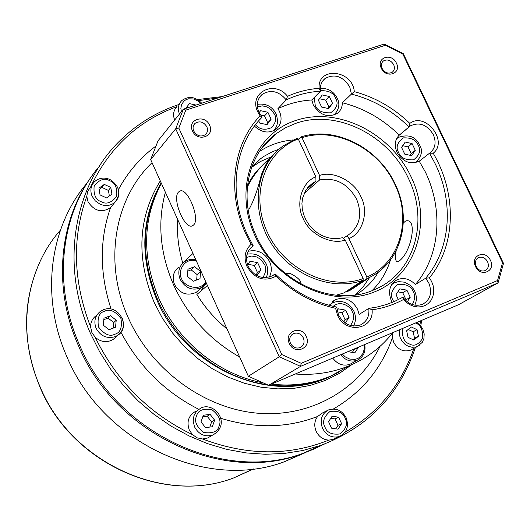 <?xml version="1.0" encoding="UTF-8"?>
<svg xmlns="http://www.w3.org/2000/svg" width="530" height="530" viewBox="0 0 530 530"><rect width="100%" height="100%" fill="white"/><g stroke="black" fill="none" stroke-linecap="round" stroke-linejoin="round"><path stroke-width="0.79" d="M392.803 332.681L392.419 337.749C381.501 368.642 361.838 392.385 333.41 408.975M326.871 410.763L322.459 412.969L317.675 416.441C287.194 428.2 254.85 428.796 220.639 418.23M343.765 238.049L346.375 236.241L347.475 236.625L348.568 237.897L366.839 277.071L366.839 278.687L347.634 291.44L346.978 290.937M324.247 444.147L303.432 453.176C224.13 483.42 116.024 433.295 79.228 344.275C51.728 282.51 61.162 211.039 99.342 166.268M421.675 320.365L420.78 325.857M415.354 347.594C399.488 394.857 367.833 427.505 320.378 445.544L302.683 450.526L284.252 453.455L265.305 454.263L246.072 452.911L226.794 449.387L207.707 443.709L189.071 435.932L171.124 426.14L154.111 414.44L138.257 400.978L123.781 385.926L110.869 369.483L99.693 351.86L90.405 333.297C59.539 264.49 73.862 184.745 120.568 140.086C137.297 123.801 156.635 111.976 178.564 104.622M420.601 320.822L419.919 324.89M413.884 348.369C401.362 384.773 378.413 412.738 345.017 432.255M334.635 438.641L332.8 439.469L328.805 440.112C288.976 456.078 246.887 455.701 202.546 438.992L197.153 437.84L192.476 434.64C149.168 413.718 116.719 381.229 95.115 337.179L91.856 332.429L90.61 326.904C73.1 281.543 71.822 238.043 86.781 196.391L87.655 191.33L90.478 187.163M328.805 440.112C323.168 439.761 318.947 436.833 316.158 431.334C313.906 425.782 314.409 420.82 317.675 416.441M411.956 349.383L410.372 350.211C403.429 352.245 397.891 349.661 393.75 342.459L392.419 337.749M111.114 309.136C99.574 273.712 99.368 239.904 110.505 207.707L110.492 207.714C101.601 213.1 94.101 211.066 87.993 201.619L86.781 196.391M110.505 207.707L112.943 204.693M116.196 336.683L113.109 339.505C106.855 342.95 100.859 342.181 95.115 337.179M210.178 436.554L207.575 438.012L202.546 438.992M192.476 434.64L189.263 429.943C186.461 421.701 188.541 415.527 195.49 411.412M347.839 366.614L328.858 377.068C310.428 384.82 290.619 387.457 269.432 384.959M266.828 384.608C221.328 378.4 177.133 344.268 157.595 299.523C140.278 257.394 141.49 218.559 161.233 183.016M349.522 365.693L330.501 376.161C312.177 383.872 292.487 386.522 271.42 384.117M261.774 382.574C218.453 374.266 177.51 341.015 158.834 298.39C141.762 257.03 142.623 218.711 161.411 183.42M392.882 332.582C381.534 347.037 367.25 357.975 350.045 365.402C333.065 372.55 314.8 375.419 295.256 374.008M239.666 357.008C210.072 340.207 188.044 316.171 173.588 284.901C159.994 253.38 157.264 222.494 165.386 192.238M199.167 289.824L196.305 292.282C187.322 296.29 180.067 293.713 174.536 284.544C171.846 277.316 173.27 271.493 178.815 267.074M207.422 285.485L196.875 294.488C205.024 307.678 215.067 319.166 227.012 328.945M201.188 290.804L203.679 286.134M352.132 363.076L350.025 364.242C343.334 366.455 337.577 364.408 332.754 358.094M298.443 139.344L300.921 136.952C335.225 125.61 378.831 147.943 395.287 184.341C412.373 219.082 401.382 261.906 369.841 277.263L366.839 278.687M305.803 190.131L315.966 181.267L315.86 176.808L298.264 138.953L297.197 138.244L283.119 145.909C256.374 165.174 249.915 207.72 269.902 241.19C289.605 274.798 331.641 291.977 363.156 280.165L363.149 278.555L345.235 240.01L342.466 237.718L337.603 238.626L332.476 238.586L327.242 237.573L322.088 235.592L317.198 232.71L312.753 229.013L308.917 224.621L305.83 219.692L303.591 214.398L302.272 208.933L301.928 203.487L302.544 198.253L305.803 190.131L312.713 183.069L315.966 181.267M366.839 277.071C399.885 263.218 412.234 219.606 394.797 184.294C378.612 148.486 335.722 126.518 301.987 137.661L319.57 175.47L319.676 179.922L304.041 193.51M285.153 273.294L290.202 273.407C297.82 277.389 301.378 280.854 300.868 283.808M300.921 136.952L301.987 137.661M262.098 165.771C255.91 171.309 251.035 177.974 247.457 185.758M273.473 154.78C269.863 156.86 265.828 163.512 261.356 174.748C257.958 188.846 254.029 200.022 249.59 208.283L248.55 209.019M197.591 99.567L222.163 96.593M90.656 186.924C109.18 147.718 137.946 120.959 176.967 106.649M199.015 100.561L217.949 97.964M118.475 189.574C127.71 172.303 140.072 157.88 155.562 146.32M174.668 120.032C172.694 114.791 173.449 110.346 176.927 106.696M90.61 326.904C90.603 322.2 92.419 318.477 96.049 315.734M338.054 429.161L331.535 428.167L328.573 421.675L332.138 416.196L338.637 417.203L341.592 423.669L338.054 429.161M418.422 336.219L413.917 340.075L408.014 337.345L406.636 330.753L411.154 326.911L417.037 329.647L418.422 336.219L414.546 338.306L413.175 331.767L417.037 329.647M185.732 108.411L189.422 103.589L195.987 105.086M98.938 188.15L104.311 184.413L110.783 187.421L111.916 194.165L106.556 197.928L100.057 194.921L98.938 188.15M103.277 325.188L103.986 318.179L110.452 315.714L116.216 320.226L115.527 327.222L109.061 329.713L103.277 325.188M205.514 427.624L201.016 421.853L203.334 415.242L210.132 414.4L214.61 420.151L212.318 426.763L205.514 427.624M335.762 428.81L337.994 425.358L341.592 423.669M337.994 425.358L335.053 418.925L338.637 417.203M330.793 418.269L335.053 418.925M413.175 331.767L408.173 329.448M414.546 338.306L412.983 339.644M186.772 106.947L188.859 107.398M109.352 195.968L108.431 190.436L101.985 187.448L99.15 189.422M104.311 184.413L101.985 187.448M110.452 315.714L108.041 318.073L113.764 322.558L113.221 328.11M108.041 318.073L103.834 319.683M209.82 427.081L211.622 421.913L214.61 420.151M202.811 416.732L207.164 416.196L211.622 421.913M110.783 187.421L108.431 190.436M113.764 322.558L116.216 320.226M207.164 416.196L210.132 414.4M182.896 263.026L182.751 263.059C178.431 248.51 176.762 234.035 177.735 219.632M182.751 263.059L192.973 253.433M187.362 276.461L187.965 269.187L194.576 266.696L200.578 271.459L199.995 278.727L193.39 281.238L187.362 276.461M358.518 347.163L354.815 352.848L347.918 351.662M352.311 352.423L354.086 349.72L358.532 347.183M194.576 266.696L191.131 269.843L197.094 274.573L196.656 279.992M191.131 269.843L187.805 271.095M354.086 349.72L353.828 349.151M197.094 274.573L200.578 271.459M336.053 295.223L344.03 292.898L363.156 280.165M347.634 291.44L350.575 290.043L361.811 282.589M247.318 187.163C252.651 176.112 260.164 166.499 269.863 158.311M298.264 138.953C264.98 151.262 249.756 194.437 267.186 231.988C284.153 269.71 329.474 291.268 363.149 278.555M345.235 240.01C331.296 245.271 309.474 234.22 303.153 218.545C295.283 203.447 301.974 181.949 315.86 176.808M295.654 123.397C336.245 108.73 388.775 135.004 408.438 178.431C428.73 219.526 415.553 270.399 377.744 288.168L373.239 290.182C333.304 307.857 276.09 281.821 255.983 235.366C238.454 198.094 247.669 154.409 275.865 133.871L285.319 127.856L295.654 123.397M293.236 139.92C280.82 141 269.545 144.869 259.409 151.534M295.561 120.549C337.484 106.139 390.471 132.652 411.187 177.02C432.48 221.156 416.832 274.785 375.167 291.632C333.847 309.169 276.103 282.894 254.837 235.393C232.942 188.123 253.353 134.262 295.561 120.549M396.149 250.836C394.824 258.461 395.473 262.072 398.083 261.654L398.507 261.403C411.2 253.618 418.263 217.128 405.622 221.023L403.317 223.044M193.49 225.071L192.602 225.72C184.917 230.451 171.594 198.452 178.55 192.026L179.61 191.231C187.302 186.427 200.751 219.181 193.49 225.071M251.896 166.566L260.608 158.708L264.278 156.158L272.128 151.865L279.105 149.129M271.135 156.847L260.363 161.544L251.618 167.347M342.36 102.767L351.423 94.101C373.067 99.587 392.266 110.545 409.008 126.968L410.531 125.789C419.575 121.781 427.18 124.736 433.341 134.666C436.548 142.57 435.276 148.758 429.545 153.21L435.375 164.114C454.071 202.679 450.738 248.961 425.65 278.23L415.381 284.517C440.251 255.579 443.656 209.847 425.245 171.773L419.223 161.186C410.333 164.903 402.913 161.915 396.957 152.236C394.101 145.379 394.863 139.675 399.242 135.124C382.713 118.925 363.752 108.14 342.36 102.767C342.294 107.305 340.591 110.843 337.246 113.393C327.812 118.051 319.815 115.202 313.27 104.861L311.786 99.971C299.781 100.726 288.499 103.615 277.925 108.65L279.469 111.366C282.424 118.707 281.264 124.696 275.991 129.327C268.823 133.739 261.635 132.659 254.433 126.094M409.856 123.397C425.318 111.472 448.658 141.291 433.202 153.236C457.039 193.662 456.191 245.39 429.426 277.846L431.625 281.516L433.096 285.498L433.752 289.612L433.567 293.653L432.546 297.436L430.738 300.782L428.227 303.524L425.133 305.532L421.589 306.698L417.786 306.976L413.89 306.34L410.101 304.816L406.596 302.491L403.555 299.463C393.916 304.743 383.428 308.188 372.1 309.811C374.081 329.733 345.434 334.384 337.497 315.138L335.596 308.314C313.555 303.398 293.7 292.699 276.031 276.209C264.364 282.145 254.678 278.879 246.96 266.418C243.489 257.527 244.873 250.153 251.121 244.297L245.953 234.154C226.469 192.297 232.948 143.809 260.091 115.865L262.138 117.103L258.958 112.28C256.05 105.033 257.103 99.084 262.118 94.419C270.724 89.225 278.767 91.054 286.253 99.905C296.939 94.83 308.354 91.928 320.491 91.2C319.842 85.8 321.392 81.547 325.155 78.44C334.748 73.438 342.93 76.247 349.714 86.86L351.423 94.101L354.285 91.644C375.041 97.255 393.571 107.842 409.856 123.397L409.008 126.968L399.242 135.124M392.253 302.398L391.253 300.53C387.808 291.261 389.709 284.365 396.957 279.84C403.529 277.183 409.67 278.74 415.381 284.517M429.426 277.846L425.65 278.23L428.83 283.046C432.42 292.639 430.386 299.695 422.728 304.213C415.195 306.83 408.577 304.498 402.886 297.224L394.353 301.517L386.814 304.399L376.962 307.062L368.794 308.414C369.582 316.079 366.886 321.551 360.705 324.837C351.43 327.798 344.023 324.506 338.485 314.946L336.709 307.082C313.773 302.352 293.236 291.275 275.096 273.864L272.486 275.772C262.449 279.827 254.334 276.673 248.153 266.332C244.893 257.673 246.582 250.836 253.207 245.821L250.213 248.385M329.362 305.366L335.179 299.755C344.48 296.469 351.933 299.622 357.551 309.215L359.115 314.403L368.794 308.414L372.1 309.811M248.212 251.299C257.441 249.239 264.576 252.704 269.624 261.694C271.969 267.166 271.844 272.314 269.253 277.13M260.091 115.865L257.832 112.049C248.073 92.889 274.547 79.202 287.525 96.321L286.253 99.905L277.925 108.65M287.525 96.321C297.456 91.849 307.983 89.186 319.12 88.324L320.491 91.2L311.786 99.971M276.031 276.209L275.096 273.864L273.135 275.381M251.121 244.297L253.207 245.821L247.146 234.134C227.761 192.556 234.638 144.319 262.138 117.103L259.422 119.999M475.536 266.517C469.918 255.54 485.553 249.166 490.435 260.356C496.087 271.247 480.485 277.786 475.536 266.517M487.58 261.727C485.248 257.779 482.234 256.401 478.537 257.593C475.456 259.481 474.681 262.423 476.205 266.431C478.51 270.36 481.505 271.751 485.182 270.598C488.322 268.723 489.117 265.769 487.58 261.727M192.463 130.917C186.845 119.561 204.812 113.685 209.589 125.226C215.253 136.488 197.312 142.543 192.463 130.917M206.826 126.763C203.619 121.801 199.724 120.641 195.153 123.285C192.973 125.378 192.509 127.988 193.755 131.115C196.928 136.044 200.79 137.23 205.355 134.666C207.601 132.566 208.091 129.929 206.826 126.763M381.275 68.165C375.836 57.551 391.703 52.357 396.4 63.136C401.873 73.67 386.032 79.016 381.275 68.165M393.664 64.633C390.829 60.181 387.417 58.949 383.442 60.937C381.269 62.818 380.825 65.329 382.117 68.469C384.932 72.895 388.324 74.147 392.286 72.212C394.512 70.331 394.969 67.8 393.664 64.633M289.327 343.493C283.51 331.72 301.259 324.493 306.234 336.497C312.09 348.164 294.382 355.59 289.327 343.493M303.345 337.901C300.874 333.635 297.542 332.224 293.342 333.655C289.877 335.781 288.903 338.975 290.433 343.235C292.865 347.461 296.171 348.892 300.344 347.534C303.889 345.421 304.889 342.208 303.345 337.901M372.02 290.665C380.653 282.145 386.787 271.923 390.431 260.005M378.48 271.91C372.848 281.516 365.276 289.175 355.756 294.885M503.5 263.403L502.526 262.714L402.866 54.12L403.31 53.715L503.5 263.403L498.041 282.921L458.523 304.73L268.637 385.297L300.556 366.363L279.257 356.776L175.702 128.81L150.659 159.563L248.345 376.267L279.257 356.776L281.781 354.543L178.822 128.055L175.702 128.81L183.347 109.187L158.066 140.768L150.659 159.563M354.928 294.998L363.09 286.869L369.688 277.362M433.202 153.236L429.545 153.21L419.495 161.014M402.866 54.12L385.409 45.262L185.798 110.134L183.347 109.187L384.204 44.023L403.31 53.715M248.345 376.267L268.637 385.297M403.555 299.463L402.886 297.224M335.596 308.314L336.709 307.082M319.12 88.324C317.424 66.19 352.702 69.761 354.285 91.644M498.041 282.921L300.556 366.363L301.226 363.308L497.537 280.542L498.041 282.921M502.526 262.714L497.537 280.542M185.798 110.134L178.822 128.055M281.781 354.543L301.226 363.308M384.204 44.023L385.409 45.262M405.218 142.073L412.075 143.564L415.288 150.328L411.651 155.634L404.774 154.164L401.554 147.367L405.218 142.073M398.361 299.642L396.036 294.66L399.832 288.87L406.921 290.175L410.24 297.264L407.265 301.842M337.1 310.765L338.398 308.844L345.726 310.149L349.071 317.384L345.295 323.042M247.53 264.788L250.087 261.237L257.653 262.635L260.979 269.929L256.911 275.64M259.124 112.625L260.594 110.691L267.895 112.274L271.121 119.237L267.054 124.649L259.733 123.079L258.686 120.82M322.267 94.936L329.329 96.513L332.529 103.33L328.673 108.604L321.591 107.04L318.384 100.19L322.267 94.936M415.288 150.328L411.187 153.587L408.001 146.856L412.075 143.564M271.121 119.237L267.729 122.781L264.523 115.858L267.895 112.274M332.529 103.33L328.858 106.894L325.672 100.11L329.329 96.513M408.001 146.856L402.701 145.71M410.028 155.29L411.187 153.587M405.609 300.43L406.033 299.775L402.74 292.732L397.884 291.838M343.771 321.882L345.143 319.835L341.824 312.634L337.358 311.845M255.857 275.043L257.534 272.692L254.228 265.437L247.901 264.271M264.523 115.858L260.488 114.983M266.424 124.51L267.729 122.781M325.672 100.11L319.457 98.732M327.759 108.398L328.858 106.894M406.033 299.775L410.24 297.264M406.921 290.175L402.74 292.732M345.143 319.835L349.071 317.384M345.726 310.149L341.824 312.634M257.534 272.692L260.979 269.929M257.653 262.635L254.228 265.437M305.26 452.653L284.524 461.69C207.177 491.184 102.323 442.775 66.793 356.498C40.148 296.449 49.581 226.774 87.072 183.062M323.459 444.445L314.615 448.797L301.934 453.852C222.785 484.029 114.937 434.043 78.241 345.242C52.238 286.677 59.234 219.122 93.068 174.344M198.737 409.286C164.963 392.081 139.032 366.396 120.939 332.224M152.057 162.664C114.394 198.578 103.284 262.589 128.127 317.463C151.13 369.556 203.368 408.067 256.44 413.089C309.573 418.091 358.267 390.385 380.05 346.335M325.003 427.18C322.088 422.099 323.744 416.858 329.971 411.466C338.18 410.472 343.221 412.718 345.116 418.203C348.038 423.225 346.401 428.465 340.22 433.911C331.992 434.951 326.917 432.712 325.003 427.18M322.512 428.313C319.57 419.747 321.67 413.572 328.812 409.796C336.298 407.775 342.075 410.425 346.143 417.753C349.157 426.425 346.878 432.685 339.306 436.534C332.111 438.277 326.52 435.534 322.512 428.313M415.467 322.995L415.652 323.081C420.595 324.777 422.947 329.819 422.728 338.213C418.501 344.785 414.062 346.7 409.399 343.957C404.297 342.248 401.959 337.113 402.369 328.554M419.243 345.514L416.13 346.958L412.088 347.296L407.994 346.169L404.827 344.169L402.197 341.36L400.11 337.458L399.236 333.622L399.401 329.812M109.657 180.69C115.136 182.605 117.468 187.825 116.653 196.365C111.439 202.891 106.278 204.673 101.184 201.698C95.652 199.77 93.32 194.523 94.174 185.944C99.448 179.451 104.609 177.702 109.657 180.69M117.607 187.494C119.886 193.331 118.952 198.299 114.798 202.414C110.492 205.865 105.543 206.435 99.938 204.136L95.281 200.87L92.094 196.232C89.888 190.581 90.716 185.719 94.585 181.644C99.07 177.808 104.205 177.099 109.988 179.518C119.747 186.07 121.35 193.702 114.798 202.414L110.492 207.714M104.688 311.196C109.697 308.619 115.109 311.024 120.926 318.417C122.384 327.5 120.356 332.767 114.844 334.238C109.823 336.868 104.383 334.463 98.514 327.017C97.089 317.881 99.15 312.607 104.688 311.196M122.211 318.245C124.802 325.334 123.245 331.065 117.554 335.43L115.129 336.676C106.841 338.942 100.501 336.139 96.096 328.269C93.591 321.412 94.996 315.794 100.316 311.421L103.297 309.825M196.517 416.076C197.856 410.452 202.957 408.285 211.815 409.584C219.095 415.341 221.52 420.78 219.095 425.908C217.81 431.546 212.715 433.739 203.811 432.487C196.471 426.696 194.04 421.224 196.517 416.076M193.967 415.666L196.63 411.161L200.757 408.107C211.47 402.535 224.872 415.626 220.4 426.935L217.545 431.771L212.987 434.971C205.024 437.336 198.863 434.62 194.497 426.809L193.165 421.217L193.967 415.666M351.973 364.56L339.246 373.458L325.235 380.474L310.149 385.456L294.249 388.291L277.813 388.887L261.118 387.225L244.476 383.289L228.191 377.148L212.57 368.887L197.909 358.644L184.48 346.613L172.548 333.006L162.339 318.086L154.038 302.127C135.971 257.726 138.052 217.32 160.279 180.896M161.147 182.823C140.887 218.486 139.489 257.587 156.933 300.126C185.46 367.966 269.657 404.562 327.977 377.552L338.12 372.597M205.739 281.755C199.174 293.176 182.095 284.749 181.724 278.594C177.272 273.977 182.916 257.023 196.319 260.846M205.501 284.206L202.155 287.253C193.092 291.295 185.758 288.678 180.167 279.403C177.437 272.102 178.868 266.219 184.466 261.76C187.885 259.514 191.681 258.878 195.868 259.852M319.57 175.47C333.41 170.382 354.974 181.624 361.003 196.928C368.966 211.483 362.798 233.313 348.932 238.586M319.676 179.922C335.536 177.172 347.846 183.592 356.61 199.187C362.705 214.902 359.645 227.052 347.435 235.631L346.249 236.267M341.539 435.475L332.8 439.469M220.281 427.114L218.453 430.645L216.313 432.944L207.575 438.012M360.002 358.658L357.458 360.135C351.125 362.301 345.514 360.506 340.624 354.755M307.208 188.123L312.713 183.069L307.956 187.229M179.458 114.043C177.47 108.756 178.226 104.278 181.73 100.601C188.594 95.672 195.252 96.546 201.711 103.231M181.386 111.638L180.856 108.358L181.545 104.516L184.115 100.912L186.129 99.607L188.494 98.819L193.516 98.964L197.783 100.892L200.678 103.562M364.083 344.805L364.282 348.879L363.004 353.384L359.771 357.306L357.485 358.638L354.928 359.38L349.707 359.068L345.335 356.942L342.3 354.047M418.216 145.299C421.158 150.248 419.627 155.091 413.639 159.822C405.563 160.252 400.548 157.788 398.58 152.428C395.645 147.426 397.195 142.583 403.237 137.899C411.287 137.522 416.275 139.986 418.216 145.299M417.68 160.941L415.619 162.63C421.741 156.37 423.066 150.5 419.601 145.021C415.633 136.528 408.537 133.984 398.315 137.409L396.493 138.9M393.81 301.749L392.949 300.172C389.914 294.965 391.531 289.738 397.785 284.497C406.113 283.769 411.273 286.193 413.267 291.778C415.348 295.124 415.036 299.377 412.327 304.545M391.71 284.59L394.346 282.834L398.322 281.609L404.648 282.198L410.127 285.272L413.201 288.651L414.725 291.288C416.865 296.078 416.891 300.702 414.798 305.161M333.264 306.34C340.823 299.556 351.397 307.36 352.284 311.753C354.577 315.443 354 320.027 350.555 325.5M329.521 305.081L332.8 302.709C341.757 299.549 348.786 302.385 353.881 311.229C356.14 316.403 356.001 321.339 353.464 326.029M246.503 257.461L251.684 256.017L256.851 256.99L260.833 259.488L264.41 264.324C266.57 267.822 266.053 272.235 262.873 277.561M257.421 106.874L262.39 105.861L267.279 107.027L271.029 109.511L274.414 114.109C276.793 117.978 275.925 122.437 271.824 127.478C265.172 130.512 259.713 129.605 255.453 124.755M320.425 90.683C328.732 90.458 333.807 93.008 335.649 98.328C338.604 103.323 336.934 108.153 330.654 112.824C322.293 113.148 317.145 110.618 315.217 105.225L314.244 97.493M336.106 112.87L333.854 115.116M60.446 230.106C25.52 269.412 16.145 332.456 39.869 386.291C71.093 462.783 164.505 505.01 234.008 477.795L253.704 468.891M113.109 339.505L117.554 335.43C131.526 327.063 118.349 303.332 103.416 309.758M339.889 371.616L328.858 377.068M347.435 235.631L346.189 236.287M320.378 445.544L303.432 453.176M410.372 350.211L417.388 346.527L422.37 342.261L423.934 338.471L424.185 333.913L422.953 329.388L420.396 325.407L416.805 322.432M350.045 365.402L330.501 376.161M196.305 292.282L206.316 283.033M350.025 364.242L357.458 360.135C363.461 356.995 365.892 351.794 364.739 344.52M103.363 309.778L100.316 311.421M369.841 277.263L350.575 290.043M266.153 277.667C268.246 273.202 268.26 268.604 266.186 263.88C261.893 255.983 255.52 252.764 247.066 254.208M272.672 131.109C277.521 127.511 278.667 121.781 276.097 113.904C272.155 106.331 265.901 103.151 257.322 104.344M333.847 115.116C339.094 109.71 340.207 104.046 337.186 98.129C333.529 91.233 327.904 88.013 320.319 88.457M275.865 133.871L261.8 148.095M252.976 166.301L260.608 158.708M398.633 135.72L410.531 125.789M394.592 281.344L396.957 279.84M332.456 301.563L335.179 299.755M259.574 97.228L262.118 94.419M322.863 80.779L325.155 78.44M477.656 258.123L478.537 257.593M193.907 124.762L195.153 123.285M382.554 61.791L383.442 60.937M291.99 334.543L293.342 333.655M406.364 220.738L405.622 221.023M179.61 191.231L180.213 191.019M391.802 284.438L392.147 284.226M329.72 304.75L330.269 304.386M40.386 260.8C22.214 300.768 21.995 342.665 39.73 386.496M39.763 386.569C70.894 462.816 164.088 505.123 234.008 477.795L253.121 468.964M284.524 461.69L301.934 453.852"/></g></svg>
